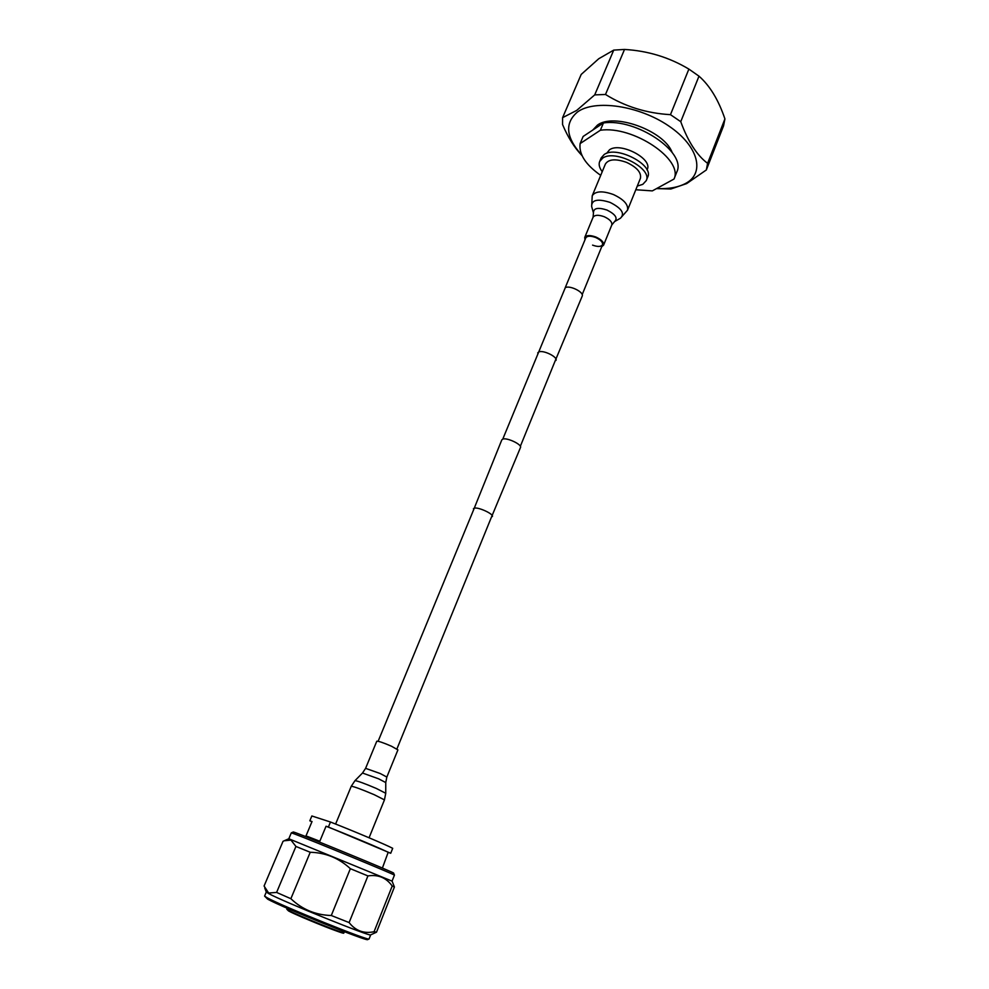 <?xml version="1.0" encoding="UTF-8"?>
<svg xmlns="http://www.w3.org/2000/svg" width="989" height="989" viewBox="0 0 989 989"><rect width="100%" height="100%" fill="white"/><g stroke="black" fill="none" stroke-linecap="round" stroke-linejoin="round"><path stroke-width="1.48" d="M473.607 509.805L501.831 439.845L502.832 439.079C507.097 437.398 522.254 444.642 520.486 447.498L491.459 517.123M473.397 508.754L474.349 508.148C478.478 506.924 493.931 514.132 492.349 516.53M537.769 354.272L565.3 287.651C569.825 285.017 584.326 292.299 582.2 296.119L554.977 361.331M537.707 352.912L538.77 351.96C543.184 349.723 557.969 356.992 555.991 360.404M369.033 938.944L367.698 939.55C368.897 942.307 281.865 907.197 267.66 899.162L264.607 896.121L267.166 897.777C281.618 905.912 370.356 941.726 369.058 938.932L370.702 934.852C372.198 937.547 283.423 901.684 268.884 893.697L266.288 892.041L264.755 888.035M291.31 832.862L293.35 831.972L296.144 832.911C311.164 838.338 396.268 873.435 393.597 873.089L394.426 875.154C397.232 875.611 309.545 839.451 294.153 833.826L291.31 832.862L288.813 838.759L284.239 840.761L290.976 840.106L295.934 846.448L276.599 892.437L268.637 893.005L264.075 886.02L283.027 841.318L284.239 840.761M394.426 875.166L392.064 881.125L288.813 838.759M392.064 881.112L394.426 886.997L376.5 932.194L374.065 931.725C363.903 933.863 355.583 930.822 349.117 922.576L331.29 915.505C315.639 915.06 302.164 909.46 290.877 898.704L310.237 852.271L295.934 846.448M310.237 852.271C325.616 852.654 338.992 858.131 350.353 868.688L331.29 915.505M349.117 922.576L367.92 875.92L350.353 868.688M367.92 875.92C378.194 874.35 386.291 877.713 392.213 886.02L374.065 931.725M394.426 886.997L392.213 886.02M290.877 898.704L276.599 892.437M266.288 892.016L264.595 896.083M304.859 836.261L307.381 836.41L319.806 841.243L326.049 826.248L328.397 827.027L330.474 822.02L311.856 815.974L309.829 820.796L311.931 821.797M330.474 822.02C353.258 830.908 386.514 844.977 392.707 848.315L390.729 853.26L388.145 852.37L382.397 868.058M388.145 852.37C385.401 850.478 347.918 834.691 326.049 826.248M390.729 853.26L328.397 827.027M309.829 820.796L312.03 821.538L305.997 835.915M391.508 746.238L397.912 749.885L386.835 777.057L380.32 773.571L365.596 768.342L376.784 741.218C378.453 741.045 383.361 742.714 391.508 746.238M592.572 245.124C597.739 246.978 601.065 246.854 602.524 244.753C602.969 242.256 600.694 239.845 595.724 237.521C590.532 235.666 587.219 235.79 585.772 237.892L565.238 287.675M601.72 246.706L603.574 245.173C604.069 242.367 601.522 239.647 595.922 237.039C590.087 234.962 586.353 235.098 584.734 237.447L584.969 239.833M627.508 210.212L640.415 178.354C641.552 172.618 636.941 167.289 626.556 162.381C615.69 158.561 608.643 159.105 605.416 164.001L592.238 195.748L591.632 206.454C591.533 199.815 597.702 198.468 610.126 202.424C621.722 208.333 625.147 213.612 620.412 218.26L627.508 210.212C628.559 204.674 623.849 199.444 613.378 194.512C602.437 190.642 595.39 191.05 592.238 195.748M581.779 155.112C565.869 137.483 564.422 123.118 577.465 112.004C594.809 99.172 638.993 105.526 668.836 126.023C698.939 146.347 705.281 173.446 685.315 183.595C677.811 187.477 668.255 189.122 656.634 188.528M656.535 188.59L670.851 189.01L686.7 183.571L706.344 169.947L707.592 163.333C696.924 155.347 687.973 141.464 680.753 121.684L670.468 114.662C646.608 113.29 624.949 106.565 605.503 94.474L594.71 94.895L576.624 110.459L562.593 117.654L562.556 124.527C567.983 137.422 574.461 147.757 581.989 155.57M562.593 117.654L581.198 74.435L598.753 58.734L613.736 50.105L624.516 49.45C647.783 50.798 669.232 57.337 688.876 69.094L698.988 76.165C709.879 85.734 718.521 99.988 724.925 118.915L723.552 125.826L706.344 169.947M637.287 186.056L642.776 184.362L646.25 180.628C652.715 168.6 615.059 149.018 602.709 158.104L599.655 161.528C598.518 164.52 599.371 167.895 602.239 171.678M646.25 180.628L647.721 177.019C654.199 164.928 616.58 145.334 604.217 154.482L601.164 157.919L599.655 161.528M647.041 169.935L647.251 169.403C652.913 158.796 620.338 141.786 609.521 149.784L606.616 153.357M635.791 189.752L652.332 190.889L674.004 179.046C683.708 159.637 633.133 125.442 600.385 130.239L580.123 143.59C578.726 154.111 585.587 164.693 600.706 175.362M600.385 130.239L603.451 122.945L583.139 136.457L580.123 143.59M603.451 122.945C636.199 118 686.638 152.244 676.872 171.826L674.004 179.046M672.112 152.393C664.249 130.659 613.613 112.326 597.356 125.207L592.794 130.029M624.516 49.45L605.503 94.474M670.468 114.662L688.876 69.094M594.71 94.895L613.736 50.105M698.988 76.165L680.753 121.684M707.592 163.333L724.925 118.915M288.355 910.276C296.873 915.072 345.297 934.543 344.011 932.676C341.823 932.602 348.054 934.642 337.113 931.205C324.12 926.631 294.957 914.454 288.565 910.956L286.81 909.225L288.355 910.276M342.837 932.54C350.885 937.263 298.134 916.309 288.603 910.968M365.596 768.342L362.493 773.027L378.602 778.813L385.759 782.559L385.747 793.277L376.253 788.418C364.558 783.449 357.462 780.865 354.977 780.655L351.256 786.267C353.679 786.44 361.331 789.234 374.201 794.686L384.449 799.891L385.747 793.277M591.632 206.454L593.462 212.919C593.4 208.098 597.912 207.134 606.999 210.051C615.479 214.353 618.001 218.198 614.577 221.585L611.808 224.96C612.339 222.08 609.817 219.335 604.254 216.727C598.444 214.662 594.71 214.848 593.066 217.271L584.734 237.447M602.524 244.753L582.187 294.635M555.917 359.044L520.338 446.299M492.126 515.479L396.91 748.97M538.708 351.985L502.783 439.104M474.287 508.161L378.132 741.268M370.69 934.852L376.438 932.231M344.407 931.712L344.011 932.676M287.206 908.261L286.81 909.225M369.07 837.77L384.449 799.891M335.605 824.047L351.256 786.267M362.493 773.027L354.977 780.655M385.759 782.559L386.835 777.057M614.577 221.585L620.412 218.26M593.462 212.919L593.066 217.271M611.808 224.96L603.574 245.173"/></g></svg>
